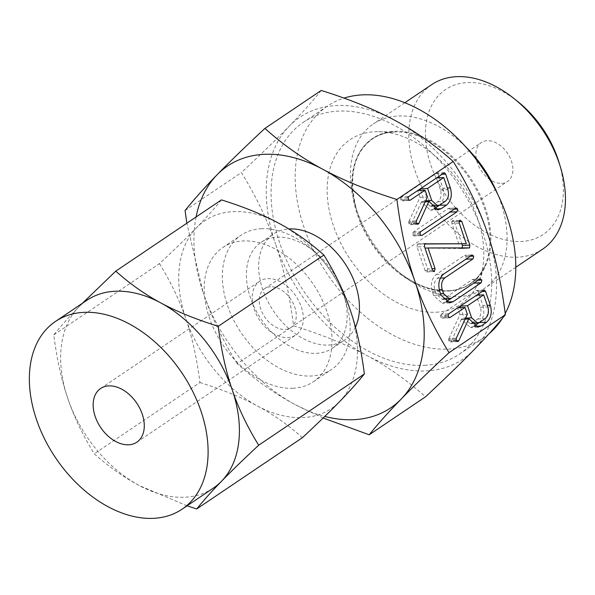<?xml version="1.0" encoding="UTF-8"?>
<svg xmlns="http://www.w3.org/2000/svg" width="595" height="595" viewBox="0 0 595 595"><rect width="100%" height="100%" fill="white"/><g stroke="black" fill="none" stroke-linecap="round" stroke-linejoin="round"><path stroke-width="0.45" stroke-dasharray="2.98 2.23" d="M270.494 286.768A23.458 15.768 -124 0 0 264.641 288.657A23.458 15.768 -124 0 0 262.417 313.052A23.458 15.768 -124 0 0 285.02 329.444A23.458 15.768 -124 0 0 290.873 327.555A23.458 15.768 -124 0 0 293.097 303.16A23.458 15.768 -124 0 0 270.494 286.768M267.728 278.653A32.383 21.77 56 0 1 298.928 301.278A32.383 21.77 56 0 1 295.864 334.955A32.383 21.77 56 0 1 287.787 337.558A32.383 21.77 56 0 1 256.586 314.926A32.383 21.77 56 0 1 259.651 281.257A32.383 21.77 56 0 1 267.728 278.653M501.652 183.364A23.458 15.768 -124 0 0 507.505 181.475A23.458 15.768 -124 0 0 509.722 157.08A23.458 15.768 -124 0 0 487.119 140.688A23.458 15.768 -124 0 0 481.273 142.577A23.458 15.768 -124 0 0 479.049 166.972A23.458 15.768 -124 0 0 501.652 183.364M518.133 101.857A87.368 58.734 -124 0 0 467.335 82.556A87.368 58.734 -124 0 0 430.936 165.336A87.368 58.734 -124 0 0 521.436 241.488A87.368 58.734 -124 0 0 559.069 162.561M86.736 300.363A113.221 76.108 -124 0 0 78.57 307.199A113.221 76.108 -124 0 0 67.815 398.524A113.221 76.108 -124 0 0 139.282 485.557A113.221 76.108 -124 0 0 185.09 497.204A113.221 76.108 -124 0 0 213.337 488.101M431.635 84.661A99.224 66.7 -124 0 0 422.242 187.841A99.224 66.7 -124 0 0 517.836 257.174A99.224 66.7 -124 0 0 542.588 249.193M187.075 505.81L139.282 485.557C123.418 477.064 108.409 466.48 94.263 453.792C82.846 435.317 74.025 416.894 67.815 398.524C61.523 380.19 56.845 358.978 53.788 334.888C60.712 326.291 68.968 317.061 78.57 307.199L82.422 303.272M465.766 146.906A99.224 66.7 -124 0 0 398.033 116.032A99.224 66.7 -124 0 0 373.281 124.013A99.224 66.7 -124 0 0 355.297 205.669A99.224 66.7 -124 0 0 401.789 274.615A99.224 66.7 -124 0 0 459.481 296.526A99.224 66.7 -124 0 0 484.233 288.545A99.224 66.7 -124 0 0 497.673 194.223M221.429 199.89C214.505 208.488 206.249 217.718 196.647 227.573C187.12 237.39 174.722 249.409 159.453 263.63L53.788 334.888M159.453 263.63C170.877 282.104 179.69 300.527 185.9 318.898C192.192 337.231 196.871 358.45 199.927 382.533L94.263 453.792M199.927 382.533C222.448 389.599 241.592 397.393 257.367 405.931C273.239 414.418 288.24 425.009 302.386 437.697M350.336 310.315A113.221 76.108 56 0 1 339.581 401.64A113.221 76.108 56 0 1 303.175 417.578A113.221 76.108 56 0 1 257.367 405.931A113.221 76.108 56 0 1 185.9 318.898A113.221 76.108 56 0 1 196.647 227.573A113.221 76.108 56 0 1 233.062 211.634A113.221 76.108 56 0 1 278.869 223.281A113.221 76.108 56 0 1 350.336 310.315M293.186 388.245A80.965 54.42 56 0 1 215.189 331.668A80.965 54.42 56 0 1 222.85 247.483A80.965 54.42 56 0 1 243.05 240.968A80.965 54.42 56 0 1 321.047 297.545A80.965 54.42 56 0 1 313.379 381.73A80.965 54.42 56 0 1 293.186 388.245M261.198 228.733A80.965 54.42 56 0 1 308.27 246.613A80.965 54.42 56 0 1 346.201 302.862A80.965 54.42 56 0 1 331.534 369.488A80.965 54.42 56 0 1 311.334 376.003A80.965 54.42 56 0 1 233.337 319.426A80.965 54.42 56 0 1 241.005 235.241A80.965 54.42 56 0 1 261.198 228.733M436.202 312.219A99.224 66.7 -124 0 0 479.154 280.714A99.224 66.7 -124 0 0 460.783 184.681A99.224 66.7 -124 0 0 378.636 131.659A99.224 66.7 -124 0 0 374.761 131.733A99.224 66.7 -124 0 0 333.423 225.736A99.224 66.7 -124 0 0 436.202 312.219M277.01 237.219A63.836 42.914 56 0 1 314.13 251.313A63.836 42.914 56 0 1 344.036 295.67A63.836 42.914 56 0 1 332.471 348.201A63.836 42.914 56 0 1 316.547 353.341A63.836 42.914 56 0 1 255.047 308.731A63.836 42.914 56 0 1 261.086 242.351A63.836 42.914 56 0 1 277.01 237.219M505.214 313.483A139.736 93.936 56 0 1 502.381 318.355M489.164 333.624A139.736 93.936 56 0 1 483.609 337.834A139.736 93.936 56 0 1 448.749 349.072A139.736 93.936 56 0 1 314.123 251.425A139.736 93.936 56 0 1 327.354 106.118A139.736 93.936 56 0 1 344.029 98.108M355.438 327.168A63.836 42.914 56 0 1 344.75 339.924A63.836 42.914 56 0 1 328.827 345.055A63.836 42.914 56 0 1 267.326 300.445A63.836 42.914 56 0 1 273.373 234.066A63.836 42.914 56 0 1 288.82 228.963M196.075 216.982A145.857 98.049 -124 0 0 203.14 292.524L186.837 223.214M321.233 90.44C312.293 101.537 301.65 113.429 289.304 126.11C277.084 138.695 261.116 154.179 241.384 172.565C256.118 196.402 267.475 220.135 275.455 243.764A145.857 98.049 56 0 1 289.304 126.11A145.857 98.049 56 0 1 336.212 105.568A145.857 98.049 56 0 1 395.229 120.577A145.857 98.049 56 0 1 487.298 232.697A145.857 98.049 56 0 1 473.449 350.351A145.857 98.049 56 0 1 426.541 370.893A145.857 98.049 56 0 1 367.524 355.884A145.857 98.049 56 0 1 275.455 243.764C283.525 267.274 289.557 294.599 293.536 325.748C322.587 334.859 347.249 344.907 367.524 355.884C387.873 366.773 407.203 380.413 425.529 396.805M185.067 210.541L241.384 172.565M424.644 365.323A139.736 93.936 -124 0 0 459.504 354.084A139.736 93.936 -124 0 0 472.735 208.778A139.736 93.936 -124 0 0 338.109 111.139A139.736 93.936 -124 0 0 303.249 122.377A139.736 93.936 -124 0 0 290.018 267.683A139.736 93.936 -124 0 0 424.644 365.323M237.212 363.724C222.478 339.886 211.121 316.153 203.14 292.524A145.857 98.049 -124 0 0 295.217 404.645C274.868 393.756 255.538 380.116 237.212 363.724L293.536 325.748M323.137 418.01L295.217 404.645A145.857 98.049 -124 0 0 324.766 416.433M474.103 326.097L470.459 327.533L461.616 319.552L469.016 319.165M461.616 319.552L461.437 319.024L465.253 318.823M461.437 319.024L451.434 341.039L456.454 340.779M451.434 341.039L450.817 341.798L457.205 341.463M456.201 340.236L448.794 340.623L449.656 341.798L457.064 341.411M448.794 340.623L448.615 339.611L456.023 339.224M448.615 339.611L448.913 338.533L456.32 338.146M448.913 338.533L459.95 314.658L467.358 314.272M459.95 314.658L457.622 307.816L442.71 317.871L448.786 317.551M448.132 316.525L440.724 316.912L441.505 318.042L448.905 317.656M440.724 316.912L440.597 315.387L448.005 315M440.597 315.387L441.423 314.145L448.831 313.758M441.423 314.145L476.186 290.702L483.594 290.315M476.186 290.702L476.937 290.427L478.194 291.773L481.705 291.587M478.194 291.773L478.804 293.551M479.325 295.075L482.895 305.57L487.253 305.347M482.895 305.57C484.895 313.082 483.594 318.831 478.99 322.802M473.687 326.38L474.527 326.335M460.664 307.66L464.256 318.199L470.132 323.479L472.363 322.676L477.755 319.046C480.879 316.324 481.757 312.42 480.388 307.317L476.275 295.239L460.166 306.113M480.388 307.317L487.796 306.931M477.755 319.046L485.163 318.66M472.363 322.676L479.771 322.289M464.256 318.199L465.573 318.132M445.975 301.888L442.323 303.279L433.629 295.618L432.282 291.669C430.386 284.157 431.717 278.415 436.276 274.436L464.36 255.5L466.331 256.467L465.632 259.242L437.422 278.259C434.365 280.989 433.487 284.879 434.789 289.936L436.165 293.967L442.04 299.248L444.294 298.43L472.497 279.412L474.475 280.379L473.791 283.146M473.769 283.146L451.531 298.14M445.692 302.082L446.272 302.052M433.629 295.618L441.036 295.232M432.282 291.669L439.69 291.282M436.276 274.436L443.684 274.05M472.281 254.958L464.873 255.344L471.768 255.114M466.331 256.467L470.05 256.274M437.422 278.259L440.337 278.11M434.789 289.936L439.236 289.705M436.165 293.967L440.523 293.737M444.294 298.43L451.694 298.043M480.425 278.869L472.497 279.412L479.905 279.025M474.475 280.379L478.187 280.186M462.337 248.1L461.512 248.546L468.92 248.16M461.512 248.546L468.622 248.122M461.214 248.509L425.001 248.13M420.635 248.353L427.649 268.962L432.015 268.732M427.649 268.962L427.061 271.781L433.413 271.454M432.535 270.271L425.128 270.658L427.061 271.781L426.526 271.952L433.934 271.565M425.128 270.658L417.073 246.984L424.48 246.598M417.073 246.984L417.37 244.218L424.771 243.831M417.37 244.218L425.217 243.586M417.809 243.972L425.395 243.511M417.988 243.898L425.165 243.615M418.3 243.972L424.585 243.995M458.879 244.129L451.865 223.519L459.266 223.132M451.865 223.519L451.717 221.823L459.124 221.437M451.717 221.823L452.453 220.7L459.861 220.314M459.109 221.578L454.387 221.823L452.453 220.7L460.277 220.202M454.387 221.823L461.921 243.965M462.144 248.264L465.156 248.108M461.705 248.517L468.815 248.145M449.604 212.17L414.715 235.694L413.525 235.858L412.744 234.728L412.618 233.203L413.443 231.961L448.332 208.436L450.311 209.395L449.627 212.17M420.933 235.471L413.525 235.858L420.814 235.375M412.744 234.728L420.152 234.341M412.618 233.203L420.025 232.816M413.443 231.961L420.851 231.574M456.261 207.893L448.332 208.436L455.74 208.049M450.311 209.395L454.022 209.202M434.171 208.8L430.527 210.228L421.684 202.248L429.084 201.861M421.684 202.248L421.498 201.727L425.321 201.526M421.498 201.727L411.502 223.742L416.522 223.475M411.502 223.742L410.885 224.501L417.274 224.166M416.269 222.939L408.862 223.326L409.724 224.493L417.132 224.107M408.862 223.326L408.683 222.314L416.091 221.928M408.683 222.314L408.981 221.236L416.388 220.849M408.981 221.236L420.018 197.354L427.426 196.967M420.018 197.354L417.712 190.519M417.69 190.519L402.778 200.567L408.847 200.255M408.2 199.228L400.792 199.615L401.565 200.738L408.973 200.351M400.792 199.615L400.666 198.09L408.073 197.704M400.666 198.09L401.491 196.841L408.899 196.454M401.491 196.841L436.254 173.405L443.662 173.019M436.254 173.405L437.005 173.123L438.262 174.476L441.773 174.29M438.262 174.476L438.872 176.246M439.393 177.779L442.963 188.273L447.321 188.042M442.963 188.273C444.963 195.785 443.662 201.526 439.051 205.506M433.755 209.083L434.595 209.038M420.732 190.355L424.324 200.902L430.2 206.182L432.431 205.379L437.823 201.742C440.947 199.028 441.825 195.115 440.456 190.021L436.343 177.935L420.211 188.831M440.456 190.021L447.864 189.634M437.823 201.742L445.231 201.355M432.431 205.379L439.839 204.992M424.324 200.902L425.641 200.827M448.809 290.799A87.673 58.935 -124 0 0 485.327 207.737A87.673 58.935 -124 0 0 394.522 131.324A87.673 58.935 -124 0 0 356.762 210.526A87.673 58.935 -124 0 0 397.839 271.439A87.673 58.935 -124 0 0 448.809 290.799M448.042 291.096A87.465 58.801 -124 0 0 485.899 263.317A87.465 58.801 -124 0 0 469.708 178.664A87.465 58.801 -124 0 0 397.296 131.926A87.465 58.801 -124 0 0 393.875 131.986A87.465 58.801 -124 0 0 357.439 214.855A87.465 58.801 -124 0 0 448.042 291.096M100.622 388.49L259.651 281.257M136.835 442.189L295.864 334.955M290.873 327.555L507.505 181.475M264.641 288.657L481.273 142.577M515.798 267.267L484.233 288.545M404.845 102.727L373.281 124.013M479.154 280.714L485.899 263.317C482.396 272.213 477.116 279.04 470.072 283.8C463.884 287.965 456.707 290.278 448.533 290.739C432.029 291.401 415.124 284.968 397.839 271.439L401.789 274.615M378.636 131.659L393.905 131.986C385.731 132.447 378.554 134.76 372.373 138.925C353.274 153.168 348.075 177.035 356.762 210.526L355.297 205.669M313.379 381.73L331.534 369.488M222.85 247.483L241.005 235.241M314.13 251.313L308.27 246.613M344.036 295.67L346.201 302.862M332.471 348.201L344.75 339.924M261.086 242.351L273.373 234.066M459.504 354.084L483.609 337.834M303.249 122.377L327.354 106.118M457.704 341.575L450.296 341.961M449.456 317.752L442.048 318.139M484.345 290.04L476.937 290.427M477.867 327.146L470.459 327.533M471.18 323.427L470.132 323.479M449.731 302.892L442.323 303.279M443.022 299.196L442.04 299.248M421.476 235.568L414.068 235.955M417.772 224.27L410.364 224.657M409.524 200.448L402.116 200.835M444.413 172.736L437.005 173.123M437.935 209.842L430.527 210.228M431.249 206.123L430.2 206.182"/><path stroke-width="0.89" d="M455.74 208.049L457.719 209.009L457.012 211.783L422.123 235.308L420.933 235.471L420.152 234.341L420.025 232.816L420.851 231.574L456.261 207.893M420.814 235.375L422.123 235.308L420.933 235.471M433.413 271.454L434.469 271.394L432.535 270.271L424.48 246.598L424.771 243.831L466.287 243.742L459.266 223.132L459.124 221.437L459.861 220.314L461.787 221.437L469.849 245.11L469.552 247.877L428.043 247.966L435.057 268.576L434.469 271.394L433.934 271.565M459.861 220.314L460.277 220.202M471.768 255.114L473.739 256.081L473.032 258.855L444.829 277.872C441.773 280.602 440.895 284.492 442.197 289.549L443.572 293.58L449.441 298.861L451.694 298.043L479.905 279.025L481.876 279.992L481.177 282.759L453.093 301.695L449.731 302.892L441.036 295.232L439.69 291.282C437.794 283.778 439.125 278.029 443.684 274.05L472.281 254.958M479.905 279.025L480.425 278.869M481.087 325.993L477.867 327.146L468.838 318.637L458.842 340.652L458.224 341.411L457.064 341.411L456.201 340.236L456.32 338.146L467.358 314.272L465.022 307.429L450.118 317.485L448.905 317.656L448.005 315L448.831 313.758L484.345 290.04L485.602 291.386L490.302 305.183C492.303 312.695 491.001 318.444 486.39 322.416L481.087 325.993L474.527 326.335M457.205 341.463L458.224 341.411L457.064 341.411M448.786 317.551L450.118 317.485L448.905 317.656M324.766 416.433A145.857 98.049 -124 0 0 354.226 419.654A145.857 98.049 -124 0 0 401.134 399.119A145.857 98.049 -124 0 0 414.983 281.465A145.857 98.049 -124 0 0 322.914 169.344C343.151 180.3 367.814 190.348 396.902 199.481C400.874 230.577 406.898 257.903 414.983 281.465C422.941 305.049 434.298 328.782 449.054 352.664L505.371 314.688C501.406 283.584 495.375 256.259 487.298 232.697C479.332 209.113 467.975 185.38 453.226 161.498C434.938 145.128 415.607 131.488 395.229 120.577C374.991 109.614 350.321 99.573 321.233 90.44L264.909 128.416C283.198 144.793 302.535 158.434 322.914 169.344A145.857 98.049 -124 0 0 263.905 154.336A145.857 98.049 -124 0 0 216.989 174.871A145.857 98.049 -124 0 0 196.075 216.982M396.902 199.481L453.226 161.498M441.155 208.696L437.935 209.842L428.906 201.341L418.91 223.356L418.292 224.114L417.132 224.107L416.269 222.939L416.388 220.849L427.426 196.967L425.09 190.132L410.186 200.18L408.973 200.351L408.073 197.704L408.899 196.454L444.413 172.736L445.67 174.09L450.37 187.886C452.371 195.398 451.07 201.14 446.458 205.119L441.155 208.696L434.595 209.038M417.274 224.166L418.292 224.114L417.132 224.107M408.847 200.255L410.186 200.18L408.973 200.351M128.758 444.8A32.383 21.77 56 0 1 97.558 422.167A32.383 21.77 56 0 1 100.622 388.49A32.383 21.77 56 0 1 108.707 385.887A32.383 21.77 56 0 1 139.899 408.52A32.383 21.77 56 0 1 136.835 442.189A32.383 21.77 56 0 1 128.758 444.8M153.785 518.319A113.221 76.108 56 0 1 44.714 439.199A113.221 76.108 56 0 1 55.432 321.471A113.221 76.108 56 0 1 83.672 312.368A113.221 76.108 56 0 1 192.75 391.48A113.221 76.108 56 0 1 182.033 509.208A113.221 76.108 56 0 1 153.785 518.319M515.798 267.267L542.588 249.193A99.224 66.7 -124 0 0 560.572 167.545L559.069 162.561A87.368 58.734 -124 0 0 518.133 101.857L514.08 98.599A99.224 66.7 -124 0 0 456.387 76.681A99.224 66.7 -124 0 0 431.635 84.661L404.845 102.727M182.033 509.208L213.337 488.101A113.221 76.108 -124 0 0 221.504 481.266A113.221 76.108 -124 0 0 232.251 389.941A113.221 76.108 -124 0 0 160.784 302.907A113.221 76.108 -124 0 0 114.984 291.26A113.221 76.108 -124 0 0 86.736 300.363L55.432 321.471M560.572 167.545A99.224 66.7 -124 0 0 514.08 98.599M82.422 303.272L115.765 271.142C129.933 283.83 144.942 294.421 160.784 302.907C176.566 311.46 195.71 319.255 218.224 326.298C221.295 350.403 225.974 371.615 232.251 389.941C238.461 408.334 247.275 426.756 258.699 445.209C243.429 459.437 231.031 471.456 221.504 481.266C211.887 491.143 203.624 500.365 196.722 508.948L187.075 505.81M497.673 194.223A99.224 66.7 -124 0 0 465.766 146.906M196.722 508.948L302.386 437.697C317.656 423.469 330.054 411.45 339.581 401.64C349.198 391.763 357.461 382.533 364.363 373.95L258.699 445.209M364.363 373.95C361.291 349.845 356.613 328.633 350.336 310.315C344.126 291.914 335.312 273.499 323.888 255.047L218.224 326.298M323.888 255.047C309.72 242.358 294.711 231.767 278.869 223.281C263.087 214.736 243.943 206.934 221.429 199.89L115.765 271.142M344.029 98.108A139.736 93.936 56 0 1 362.214 94.88A139.736 93.936 56 0 1 484.97 171.881A139.736 93.936 56 0 1 505.214 313.483M502.381 318.355A139.736 93.936 56 0 1 489.164 333.624M288.82 228.963A63.836 42.914 56 0 1 289.296 228.934A63.836 42.914 56 0 1 344.676 263.057A63.836 42.914 56 0 1 355.438 327.168M186.837 223.214L185.067 210.541C194 199.444 204.643 187.551 216.989 174.871C229.209 162.286 245.185 146.801 264.909 128.416M449.054 352.664C429.352 371.02 413.384 386.505 401.134 399.119C388.803 411.777 378.16 423.67 369.205 434.781L323.137 418.01M369.205 434.781L425.529 396.805C445.224 378.45 461.199 362.965 473.449 350.351C485.773 337.692 496.416 325.8 505.371 314.688M465.253 318.823L468.838 318.637M456.454 340.779L458.842 340.652M457.644 307.816L465.022 307.429M481.705 291.587L485.602 291.386M478.804 293.551L479.325 295.075M487.253 305.347L490.302 305.183M479.369 322.52L486.39 322.416M478.99 322.802L474.103 326.097M476.298 295.232L483.683 294.852L467.544 305.733L460.166 306.113L460.664 307.66M465.573 318.132L471.656 317.812L477.54 323.092L479.771 322.289L485.163 318.66C488.279 315.938 489.164 312.033 487.796 306.931L483.683 294.852M467.544 305.733L471.656 317.812M473.791 283.146L481.177 282.759M451.531 298.14L445.975 301.888M446.272 302.052L453.093 301.695M470.05 256.274L473.739 256.081M465.654 259.234L473.032 258.855M440.337 278.11L444.829 277.872M439.236 289.705L442.197 289.549M440.523 293.737L443.572 293.58M478.187 280.186L481.876 279.992M425.001 248.13L428.043 247.966M432.015 268.732L435.057 268.576M425.165 243.615L425.708 243.586M424.585 243.995L466.287 243.742M459.109 221.578L461.787 221.437M461.921 243.965L462.441 245.497L469.849 245.11M462.441 245.497L462.144 248.264M465.156 248.108L469.552 247.877M449.627 212.17L457.012 211.783M454.022 209.202L457.719 209.009M425.321 201.526L428.906 201.341M416.522 223.475L418.91 223.356M417.712 190.519L425.09 190.132M441.773 174.29L445.67 174.09M438.872 176.246L439.393 177.779M447.321 188.042L450.37 187.886M439.437 205.223L446.458 205.119M439.051 205.506L434.171 208.8M420.211 188.831L420.732 190.355M443.751 177.548L427.612 188.429L431.725 200.515L437.608 205.796L439.839 204.992L445.231 201.355C448.347 198.641 449.232 194.729 447.864 189.634L443.751 177.548L436.366 177.935M420.234 188.816L427.612 188.429M425.641 200.827L431.725 200.515M477.54 323.092L471.18 323.427M449.441 298.861L443.022 299.196M437.608 205.796L431.249 206.123"/></g></svg>
